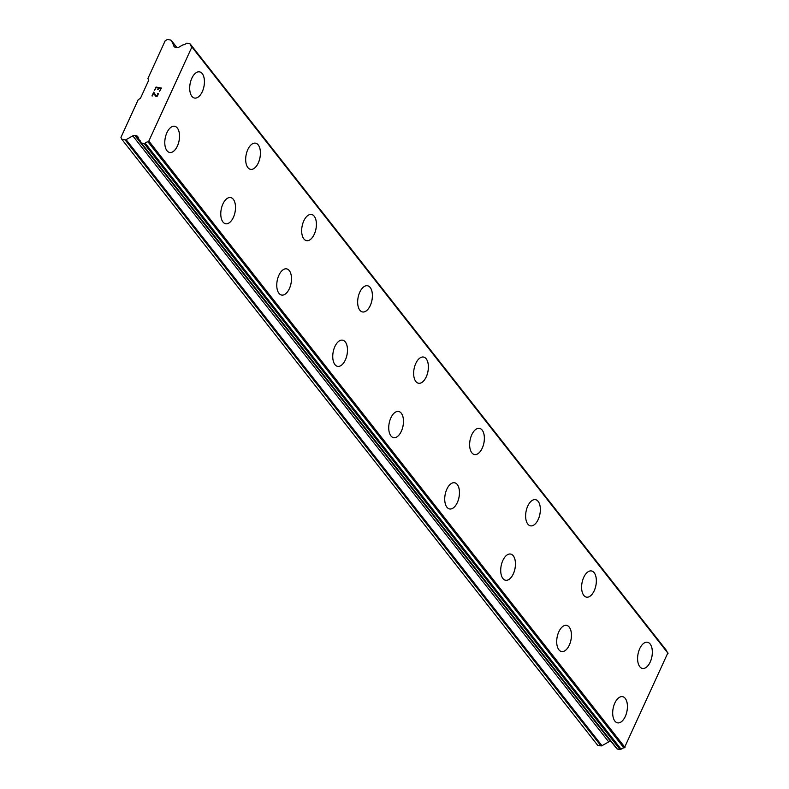 <?xml version="1.0" encoding="UTF-8"?>
<svg xmlns="http://www.w3.org/2000/svg" width="789" height="789" viewBox="0 0 789 789"><rect width="100%" height="100%" fill="white"/><g stroke="black" fill="none" stroke-linecap="round" stroke-linejoin="round"><path stroke-width="1.18" d="M622.59 696.667A13.334 7.062 -79.1 0 1 625.253 698.423A13.334 7.062 -79.1 0 1 626.298 713.858A13.334 7.062 -79.1 0 1 617.54 722.852A13.334 7.062 -79.1 0 1 614.878 721.097A13.334 7.062 -79.1 0 1 613.832 705.652A13.334 7.062 -79.1 0 1 622.59 696.667A13.334 7.062 -79.1 0 1 625.223 698.413A13.334 7.062 -79.1 0 1 626.279 713.848A13.334 7.062 -79.1 0 1 617.531 722.842M566.601 625.371A13.334 7.062 -79.1 0 1 569.264 627.127A13.334 7.062 -79.1 0 1 570.319 642.562A13.334 7.062 -79.1 0 1 561.561 651.546A13.334 7.062 -79.1 0 1 558.888 649.791A13.334 7.062 -79.1 0 1 557.843 634.356A13.334 7.062 -79.1 0 1 566.601 625.371A13.334 7.062 -79.1 0 1 569.234 627.117A13.334 7.062 -79.1 0 1 570.289 642.542A13.334 7.062 -79.1 0 1 561.541 651.546M510.591 554.065A13.334 7.062 -79.1 0 1 513.254 555.821A13.334 7.062 -79.1 0 1 514.3 571.246A13.334 7.062 -79.1 0 1 505.552 580.25A13.334 7.062 -79.1 0 1 502.899 578.495A13.334 7.062 -79.1 0 1 501.853 563.06A13.334 7.062 -79.1 0 1 510.611 554.065A13.334 7.062 -79.1 0 1 513.284 555.821A13.334 7.062 -79.1 0 1 514.329 571.266A13.334 7.062 -79.1 0 1 505.571 580.25M454.612 482.769A13.334 7.062 -79.1 0 1 457.265 484.525A13.334 7.062 -79.1 0 1 458.31 499.95A13.334 7.062 -79.1 0 1 449.562 508.954A13.334 7.062 -79.1 0 1 446.909 507.199A13.334 7.062 -79.1 0 1 445.864 491.754A13.334 7.062 -79.1 0 1 454.622 482.769A13.334 7.062 -79.1 0 1 457.295 484.525A13.334 7.062 -79.1 0 1 458.34 499.97A13.334 7.062 -79.1 0 1 449.582 508.954M398.632 411.473A13.334 7.062 -79.1 0 1 401.305 413.229A13.334 7.062 -79.1 0 1 402.351 428.674A13.334 7.062 -79.1 0 1 393.593 437.658A13.334 7.062 -79.1 0 1 390.92 435.903A13.334 7.062 -79.1 0 1 389.874 420.458A13.334 7.062 -79.1 0 1 398.632 411.473A13.334 7.062 -79.1 0 1 401.276 413.219A13.334 7.062 -79.1 0 1 402.321 428.654A13.334 7.062 -79.1 0 1 393.573 437.648M342.633 340.167A13.334 7.062 -79.1 0 1 345.286 341.923A13.334 7.062 -79.1 0 1 346.341 357.348A13.334 7.062 -79.1 0 1 337.593 366.352A13.334 7.062 -79.1 0 1 334.94 364.597A13.334 7.062 -79.1 0 1 333.885 349.162A13.334 7.062 -79.1 0 1 342.643 340.177A13.334 7.062 -79.1 0 1 345.316 341.933A13.334 7.062 -79.1 0 1 346.361 357.368A13.334 7.062 -79.1 0 1 337.603 366.352M286.644 268.871A13.334 7.062 -79.1 0 1 289.297 270.627A13.334 7.062 -79.1 0 1 290.352 286.052A13.334 7.062 -79.1 0 1 281.604 295.056A13.334 7.062 -79.1 0 1 278.951 293.301A13.334 7.062 -79.1 0 1 277.896 277.866A13.334 7.062 -79.1 0 1 286.663 268.871A13.334 7.062 -79.1 0 1 289.326 270.637A13.334 7.062 -79.1 0 1 290.372 286.072A13.334 7.062 -79.1 0 1 281.614 295.056M230.654 197.575A13.334 7.062 -79.1 0 1 233.307 199.331A13.334 7.062 -79.1 0 1 234.363 214.756A13.334 7.062 -79.1 0 1 225.615 223.76A13.334 7.062 -79.1 0 1 222.962 222.005A13.334 7.062 -79.1 0 1 221.916 206.56A13.334 7.062 -79.1 0 1 230.674 197.575A13.334 7.062 -79.1 0 1 233.337 199.331A13.334 7.062 -79.1 0 1 234.382 214.776A13.334 7.062 -79.1 0 1 225.624 223.76M174.665 126.279A13.334 7.062 -79.1 0 1 177.318 128.025A13.334 7.062 -79.1 0 1 178.373 143.46A13.334 7.062 -79.1 0 1 169.625 152.455A13.334 7.062 -79.1 0 1 166.972 150.709A13.334 7.062 -79.1 0 1 165.927 135.264A13.334 7.062 -79.1 0 1 174.685 126.279A13.334 7.062 -79.1 0 1 177.347 128.035A13.334 7.062 -79.1 0 1 178.403 143.48A13.334 7.062 -79.1 0 1 169.645 152.464M647.483 642.256A13.334 7.062 -79.1 0 1 650.136 644.011A13.334 7.062 -79.1 0 1 651.191 659.436A13.334 7.062 -79.1 0 1 642.443 668.441A13.334 7.062 -79.1 0 1 639.79 666.685A13.334 7.062 -79.1 0 1 638.735 651.241A13.334 7.062 -79.1 0 1 647.493 642.256A13.334 7.062 -79.1 0 1 650.166 644.011A13.334 7.062 -79.1 0 1 651.211 659.456A13.334 7.062 -79.1 0 1 642.453 668.441M591.494 570.96A13.334 7.062 -79.1 0 1 594.147 572.706A13.334 7.062 -79.1 0 1 595.202 588.14A13.334 7.062 -79.1 0 1 586.454 597.135A13.334 7.062 -79.1 0 1 583.801 595.389A13.334 7.062 -79.1 0 1 582.746 579.945A13.334 7.062 -79.1 0 1 591.513 570.96A13.334 7.062 -79.1 0 1 594.176 572.715A13.334 7.062 -79.1 0 1 595.222 588.16A13.334 7.062 -79.1 0 1 586.464 597.145M535.504 499.654A13.334 7.062 -79.1 0 1 538.157 501.409A13.334 7.062 -79.1 0 1 539.212 516.834A13.334 7.062 -79.1 0 1 530.464 525.839A13.334 7.062 -79.1 0 1 527.811 524.083A13.334 7.062 -79.1 0 1 526.766 508.649A13.334 7.062 -79.1 0 1 535.524 499.664A13.334 7.062 -79.1 0 1 538.187 501.419A13.334 7.062 -79.1 0 1 539.232 516.854A13.334 7.062 -79.1 0 1 530.474 525.839M479.515 428.358A13.334 7.062 -79.1 0 1 482.168 430.113A13.334 7.062 -79.1 0 1 483.223 445.538A13.334 7.062 -79.1 0 1 474.475 454.543A13.334 7.062 -79.1 0 1 471.822 452.787A13.334 7.062 -79.1 0 1 470.777 437.353A13.334 7.062 -79.1 0 1 479.534 428.368A13.334 7.062 -79.1 0 1 482.197 430.123A13.334 7.062 -79.1 0 1 483.253 445.558A13.334 7.062 -79.1 0 1 474.495 454.543M423.545 357.062A13.334 7.062 -79.1 0 1 426.218 358.817A13.334 7.062 -79.1 0 1 427.263 374.262A13.334 7.062 -79.1 0 1 418.505 383.247A13.334 7.062 -79.1 0 1 415.833 381.491A13.334 7.062 -79.1 0 1 414.787 366.047A13.334 7.062 -79.1 0 1 423.545 357.062A13.334 7.062 -79.1 0 1 426.188 358.817A13.334 7.062 -79.1 0 1 427.234 374.242A13.334 7.062 -79.1 0 1 418.486 383.247M367.546 285.766A13.334 7.062 -79.1 0 1 370.199 287.521A13.334 7.062 -79.1 0 1 371.244 302.946A13.334 7.062 -79.1 0 1 362.496 311.941A13.334 7.062 -79.1 0 1 359.843 310.195A13.334 7.062 -79.1 0 1 358.798 294.751A13.334 7.062 -79.1 0 1 367.556 285.766A13.334 7.062 -79.1 0 1 370.228 287.521A13.334 7.062 -79.1 0 1 371.274 302.966A13.334 7.062 -79.1 0 1 362.516 311.951M311.556 214.47A13.334 7.062 -79.1 0 1 314.209 216.216A13.334 7.062 -79.1 0 1 315.255 231.641A13.334 7.062 -79.1 0 1 306.507 240.645A13.334 7.062 -79.1 0 1 303.854 238.889A13.334 7.062 -79.1 0 1 302.808 223.455A13.334 7.062 -79.1 0 1 311.566 214.47A13.334 7.062 -79.1 0 1 314.239 216.225A13.334 7.062 -79.1 0 1 315.284 231.66A13.334 7.062 -79.1 0 1 306.526 240.655M255.577 143.174A13.334 7.062 -79.1 0 1 258.25 144.929A13.334 7.062 -79.1 0 1 259.295 160.364A13.334 7.062 -79.1 0 1 250.537 169.349A13.334 7.062 -79.1 0 1 247.874 167.593A13.334 7.062 -79.1 0 1 246.819 152.159A13.334 7.062 -79.1 0 1 255.577 143.174A13.334 7.062 -79.1 0 1 258.22 144.92A13.334 7.062 -79.1 0 1 259.275 160.345A13.334 7.062 -79.1 0 1 250.527 169.349M199.578 71.868A13.334 7.062 -79.1 0 1 202.231 73.624A13.334 7.062 -79.1 0 1 203.286 89.049A13.334 7.062 -79.1 0 1 194.538 98.053A13.334 7.062 -79.1 0 1 191.885 96.297A13.334 7.062 -79.1 0 1 190.83 80.853A13.334 7.062 -79.1 0 1 199.597 71.868A13.334 7.062 -79.1 0 1 202.26 73.624A13.334 7.062 -79.1 0 1 203.306 89.068A13.334 7.062 -79.1 0 1 194.548 98.053M160.907 88.388L159.615 91.208L160.907 88.378L158.747 87.964L158.037 89.512L158.382 87.895L157.682 89.443M158.382 87.895L156.232 87.48L154.575 90.242L156.035 87.046L161.429 88.082L159.605 91.208M161.429 88.092L156.044 87.046L154.575 90.242M158.323 93.644L157.475 96.1L155.906 96.386L154.851 95.045L155.512 96.021M154.851 95.045L153.717 92.964L154.861 95.045M153.717 92.964L152.336 95.972L153.717 92.116L156.114 96.011L157.642 95.508L158.076 93.99L157.415 93.595M158.076 93.99L157.179 95.962L155.739 95.676M153.717 92.126L151.981 95.903M173.876 46.176A2.84 2.189 141.9 0 0 174.093 46.541A2.84 2.189 141.9 0 0 175.227 47.202L176.923 47.537A2.84 2.189 141.9 0 0 178.925 47.153L182.634 45.052A1.065 0.819 141.9 0 1 183.275 44.845A3.55 2.742 141.9 0 0 185.997 43.592A1.065 0.819 141.9 0 1 187.032 43.227L189.814 43.77A1.065 0.819 141.9 0 1 190.376 44.45A3.55 2.742 141.9 0 0 190.849 45.9A3.55 2.742 141.9 0 0 191.638 46.521A1.065 0.819 141.9 0 1 191.964 46.847L148.539 141.695A1.065 0.819 141.9 0 1 147.997 141.852A3.55 2.742 141.9 0 0 145.186 143.144A1.065 0.819 141.9 0 1 144.14 143.509L141.359 142.977A1.065 0.819 141.9 0 1 140.797 142.306A3.55 2.742 141.9 0 0 140.324 140.906A3.55 2.742 141.9 0 0 139.574 140.294A1.065 0.819 141.9 0 1 139.209 139.89L137.868 136.822A2.84 2.189 141.9 0 0 137.651 136.458A2.84 2.189 141.9 0 0 136.517 135.797L134.82 135.471A2.84 2.189 141.9 0 0 132.818 135.856L126.092 139.653A1.42 1.095 141.9 0 1 125.096 139.84L121.733 139.199L120.944 137.404L138.243 99.621L140.412 98.388L148.717 80.251L147.928 78.456L165.226 40.673L167.406 39.45L170.759 40.101A1.42 1.095 141.9 0 1 171.43 40.614L174.399 46.847M666.301 650.866A3.55 2.742 141.9 0 1 666.271 650.481A1.065 0.819 -38.1 0 0 665.748 649.811M616.692 748.347A1.065 0.819 -38.1 0 0 617.264 749.017L620.046 749.55A1.065 0.819 -38.1 0 0 621.091 749.175A3.55 2.742 141.9 0 1 623.892 747.883A1.065 0.819 -38.1 0 0 624.434 747.725L667.859 652.888A1.065 0.819 -38.1 0 0 667.662 652.631M121.733 139.199L597.628 745.23L600.991 745.881A1.42 1.095 -38.1 0 0 601.987 745.684L608.714 741.887A2.84 2.189 141.9 0 1 610.716 741.502L611.209 741.601M139.495 140.255L140.758 141.852M139.574 140.294L140.738 141.783M149.082 141.379L624.977 747.42M192.161 47.301L668.056 653.331M125.096 139.84L600.991 745.881M126.092 139.653L601.987 745.684M132.818 135.856L608.714 741.887M134.82 135.471L610.716 741.502M136.517 135.797L138.548 138.391M141.359 142.977L617.264 749.017M144.14 143.509L620.046 749.55M145.186 143.144L621.091 749.175M147.997 141.852L623.892 747.883M148.539 141.695L624.434 747.725M191.964 46.847L667.859 652.888M190.376 44.45L666.271 650.481M171.43 40.614L176.864 47.518L171.321 40.426M139.318 140.107L140.767 141.941M140.935 142.73L616.84 748.771M191.875 46.709L667.78 652.75M190.238 44.016L666.133 650.047"/></g></svg>
